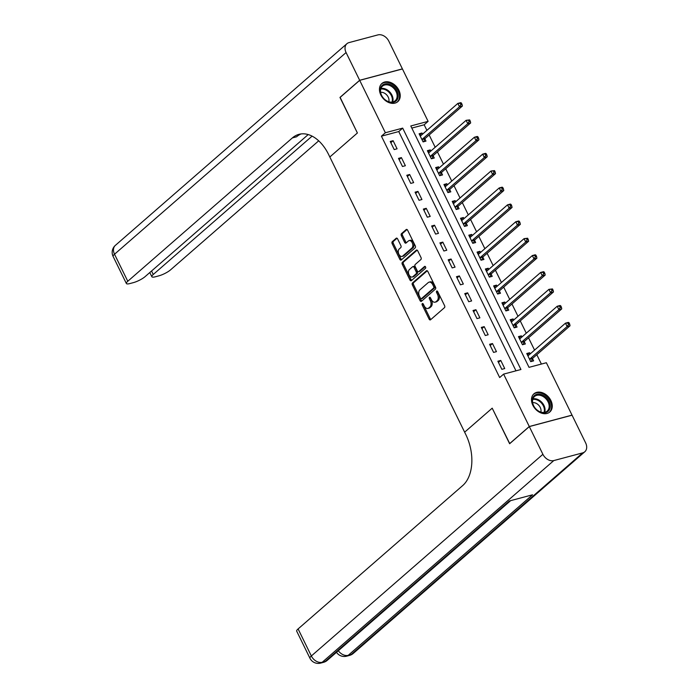 <?xml version="1.0" encoding="UTF-8"?>
<svg xmlns="http://www.w3.org/2000/svg" width="698" height="698" viewBox="0 0 698 698"><rect width="100%" height="100%" fill="white"/><g stroke="black" fill="none" stroke-linecap="round" stroke-linejoin="round"><path stroke-width="1.05" d="M422.299 303.621A1.064 0.672 -104.9 0 0 422.211 305.017L429.122 319.126A1.518 0.96 -104.9 0 0 430.282 319.92A1.518 0.96 -104.9 0 0 430.544 319.78L444.46 307.661A1.518 0.96 -104.9 0 0 444.582 305.654L437.672 291.555A1.064 0.672 -104.9 0 0 436.59 292.497L437.489 294.32A4.86 3.089 -104.9 0 1 437.096 300.725L435.936 301.737A4.86 3.089 -104.9 0 1 435.107 302.182A4.86 3.089 -104.9 0 1 431.381 299.643L430.483 297.819A1.064 0.672 -104.9 0 0 429.401 298.761L430.3 300.585A4.86 3.089 -104.9 0 1 429.907 306.989L428.747 307.993A4.86 3.089 -104.9 0 1 427.918 308.446A4.86 3.089 -104.9 0 1 424.192 305.907L423.293 304.075A1.064 0.672 -104.9 0 0 422.299 303.621M423.206 303.918A1.064 0.672 -104.9 0 0 423.372 304.712L430.273 318.812A1.518 0.96 -104.9 0 0 430.858 319.501M437.585 291.398A1.064 0.672 -104.9 0 0 437.751 292.192L438.641 294.015L437.489 294.32M430.396 297.653A1.064 0.672 -104.9 0 0 430.561 298.447L431.451 300.28L430.3 300.585M398.855 90.164A12.067 8.899 -131.1 0 1 397.773 101.664A12.067 8.899 -131.1 0 1 380.829 94.963A12.067 8.899 -131.1 0 1 381.919 83.463A12.067 8.899 -131.1 0 1 398.855 90.164M550.888 400.504A12.067 8.899 -131.1 0 1 549.806 412.003A12.067 8.899 -131.1 0 1 532.862 405.302A12.067 8.899 -131.1 0 1 533.953 393.803A12.067 8.899 -131.1 0 1 550.888 400.504M397.607 238.917A1.518 0.96 -104.9 0 0 396.438 238.123A1.518 0.96 -104.9 0 0 396.185 238.262L392.276 241.665A1.518 0.96 -104.9 0 0 392.154 243.663L399.832 259.324A1.518 0.96 -104.9 0 0 400.992 260.118A1.518 0.96 -104.9 0 0 401.254 259.979L415.17 247.86A1.518 0.96 -104.9 0 0 415.293 245.862L407.615 230.2A1.518 0.96 -104.9 0 0 406.454 229.406A1.518 0.96 -104.9 0 0 406.192 229.546L401.481 233.656A1.518 0.96 -104.9 0 0 401.359 235.654L404.639 242.354A1.518 0.96 -104.9 0 0 405.8 243.148A1.518 0.96 -104.9 0 0 406.062 243.009L408.4 240.976A4.066 2.583 -104.9 0 1 409.098 240.601A4.066 2.583 -104.9 0 1 412.448 243.279A4.066 2.583 -104.9 0 1 411.881 248.078L402.72 256.053A4.066 2.583 -104.9 0 1 402.022 256.428A4.066 2.583 -104.9 0 1 398.671 253.749A4.066 2.583 -104.9 0 1 399.239 248.95L400.765 247.624A1.518 0.96 -104.9 0 0 400.888 245.617L397.607 238.917M340.127 97.38L357.393 132.986L340.005 97.493L359.688 80.34L402.441 68.954L428.11 121.356L410.782 125.972L529.023 367.349L546.36 362.733L572.028 415.127L529.285 426.513L503.607 374.119L520.944 369.504L402.694 128.127L385.366 132.742L359.688 80.34M509.749 443.623L492.203 408.173L464.632 432.175L329.822 156.998L357.393 132.986L329.822 156.998L328.636 154.563A38.678 24.552 -104.9 0 0 298.988 134.339A38.678 24.552 -104.9 0 0 292.383 137.907L127.778 281.268A9.283 2.129 153.9 0 0 126.373 283.51A9.283 2.129 153.9 0 0 129.985 283.536L133.388 282.629A9.283 2.129 153.9 0 0 145.044 276.67L308.202 134.566M509.592 443.666L529.285 426.513M515.97 370.821L398.75 131.556L381.422 136.171L499.672 377.548L503.607 374.119M381.422 136.171L385.366 132.742M412.501 282.943A1.518 0.96 -104.9 0 0 412.378 284.941L420.048 300.611A1.518 0.96 -104.9 0 0 421.217 301.405A1.518 0.96 -104.9 0 0 421.479 301.266L435.386 289.138A1.518 0.96 -104.9 0 0 435.517 287.14L427.839 271.478A1.518 0.96 -104.9 0 0 426.679 270.684A1.518 0.96 -104.9 0 0 426.417 270.824L412.501 282.943L413.661 282.638A1.518 0.96 -104.9 0 0 413.53 284.636L421.208 300.297A1.518 0.96 -104.9 0 0 421.793 300.986M409.944 279.968L402.266 264.306A1.518 0.96 -104.9 0 1 402.388 262.308L416.305 250.189A1.518 0.96 -104.9 0 1 416.566 250.041A1.518 0.96 -104.9 0 1 417.727 250.835L421.016 257.545A1.518 0.96 -104.9 0 1 420.885 259.543L415.249 264.455A1.518 0.96 -104.9 0 0 415.127 266.462L417.299 270.903A1.518 0.96 -104.9 0 0 418.468 271.697A1.518 0.96 -104.9 0 0 418.721 271.557L424.602 266.444A1.064 0.672 -104.9 0 1 425.51 268.302L411.366 280.622A1.518 0.96 -104.9 0 1 411.105 280.762A1.518 0.96 -104.9 0 1 409.944 279.968L411.096 279.662L403.427 264.001L402.266 264.306M504.733 368.553L500.763 360.438L497.875 361.215L501.845 369.321L504.733 368.553M496.453 351.652L492.483 343.538L489.595 344.306L493.565 352.42L496.453 351.652M488.172 334.752L484.203 326.638L481.315 327.406L485.285 335.52L488.172 334.752M479.892 317.843L475.923 309.729L473.035 310.505L477.004 318.611L479.892 317.843M471.612 300.943L467.643 292.828L464.755 293.596L468.724 301.711L471.612 300.943M463.332 284.042L459.363 275.928L456.466 276.696L460.444 284.81L463.332 284.042M455.052 267.133L451.074 259.019L448.186 259.796L452.164 267.91L455.052 267.133M446.772 250.233L442.794 242.119L439.906 242.887L443.884 251.001L446.772 250.233M438.492 233.333L434.514 225.218L431.626 225.986L435.604 234.1L438.492 233.333M430.212 216.424L426.234 208.318L423.346 209.086L427.324 217.2L430.212 216.424M421.932 199.523L417.954 191.409L415.066 192.177L419.044 200.291L421.932 199.523M413.652 182.623L409.674 174.509L406.786 175.277L410.764 183.391L413.652 182.623M405.372 165.723L401.394 157.608L398.506 158.376L402.476 166.49L405.372 165.723M397.083 148.814L393.114 140.699L390.226 141.467L394.196 149.581L397.083 148.814M541.386 364.051L536.806 354.706M534.555 350.099L528.526 337.806M526.275 333.199L520.246 320.897M517.995 316.299L511.966 303.996M509.706 299.39L503.686 287.096M501.426 282.489L495.406 270.196M493.146 265.589L487.125 253.287M484.866 248.68L478.845 236.386M476.586 231.78L470.565 219.486M468.306 214.879L462.285 202.577M460.026 197.979L453.997 185.677M451.746 181.07L445.717 168.776M443.466 164.17L437.437 151.867M435.186 147.269L429.157 134.967M426.906 130.36L424.166 124.785L411.811 128.074M530.201 353.886L529.642 352.743L526.754 353.52L530.733 361.634L533.621 360.857L532.539 358.659M521.921 336.986L521.362 335.843L518.474 336.611L522.453 344.725L525.341 343.957L524.259 341.758M513.641 320.085L513.082 318.942L510.194 319.71L514.173 327.824L517.061 327.057L515.979 324.858M505.361 303.176L504.802 302.042L501.914 302.81L505.884 310.924L508.772 310.148L507.699 307.949M497.081 286.276L496.522 285.133L493.634 285.901L497.604 294.015L500.492 293.247L499.419 291.049M488.801 269.376L488.242 268.233L485.354 269L489.324 277.115L492.212 276.347L491.139 274.148M480.521 252.475L479.962 251.332L477.074 252.1L481.044 260.214L483.932 259.447L482.859 257.239M472.241 235.566L471.682 234.423L468.794 235.191L472.764 243.305L475.652 242.538L474.579 240.339M463.961 218.666L463.402 217.523L460.505 218.291L464.484 226.405L467.372 225.637L466.299 223.439M455.681 201.766L455.113 200.623L452.225 201.39L456.204 209.505L459.092 208.737L458.01 206.529M447.401 184.857L446.833 183.714L443.945 184.49L447.924 192.596L450.812 191.828L449.73 189.629M439.112 167.956L438.553 166.813L435.665 167.581L439.644 175.695L442.532 174.928L441.45 172.729M430.832 151.056L430.273 149.913L427.385 150.681L431.364 158.795L434.252 158.027L433.17 155.828M422.552 134.147L421.993 133.004L419.105 133.78L423.084 141.895L425.972 141.118L424.89 138.919M424.166 124.785L428.11 121.356M398.75 131.556L402.694 128.127M529.642 352.743L527.356 354.741M521.362 335.843L519.076 337.841M513.082 318.942L510.796 320.932M504.802 302.042L502.516 304.031M496.522 285.133L494.236 287.131M488.242 268.233L485.948 270.222M479.962 251.332L477.668 253.322M471.682 234.423L469.388 236.421M463.402 217.523L461.108 219.512M455.113 200.623L452.828 202.612M446.833 183.714L444.547 185.712M438.553 166.813L436.267 168.811M430.273 149.913L427.987 151.902M421.993 133.004L419.707 135.002M500.763 360.438L498.477 362.437M492.483 343.538L490.197 345.527M484.203 326.638L481.908 328.627M475.923 309.729L473.628 311.727M467.643 292.828L465.348 294.826M459.363 275.928L457.068 277.917M451.074 259.019L448.788 261.017M442.794 242.119L440.508 244.117M434.514 225.218L432.228 227.208M426.234 208.318L423.948 210.307M417.954 191.409L415.668 193.407M409.674 174.509L407.388 176.498M401.394 157.608L399.108 159.598M393.114 140.699L390.828 142.697M427.918 308.446L429.069 308.141A4.86 3.089 -104.9 0 0 429.898 307.687L428.747 307.993M431.451 300.28A4.86 3.089 -104.9 0 1 431.059 306.675L429.898 307.687M435.107 302.182L436.259 301.876A4.86 3.089 -104.9 0 0 437.088 301.423L435.936 301.737M438.641 294.015A4.86 3.089 -104.9 0 1 438.248 300.419L437.088 301.423M427.255 270.789L413.661 282.638M420.414 298.203A1.064 0.672 -104.9 0 0 421.418 298.665L433.633 288.021A1.064 0.672 -104.9 0 0 433.711 286.625L432.769 284.697A4.86 3.089 -104.9 0 0 429.052 282.158A4.86 3.089 -104.9 0 0 428.214 282.603L419.864 289.879A4.86 3.089 -104.9 0 0 419.472 296.284L420.414 298.203M422.185 298.456A1.064 0.672 -104.9 0 0 422.569 298.351L421.418 298.665M429.052 282.158L430.204 281.852A4.86 3.089 -104.9 0 1 433.929 284.391L434.871 286.32A1.064 0.672 -104.9 0 1 434.784 287.716L422.569 298.351M417.142 250.154L403.549 261.994A1.518 0.96 -104.9 0 0 403.427 264.001M419.324 271.4A1.518 0.96 -104.9 0 0 419.62 271.391A1.518 0.96 -104.9 0 0 419.882 271.252L425.318 266.514M409.394 269.559A4.066 2.583 -104.9 0 0 408.827 274.358A4.066 2.583 -104.9 0 0 412.178 277.036A4.066 2.583 -104.9 0 0 412.867 276.661L416.095 273.852A1.518 0.96 -104.9 0 0 416.217 271.845L414.045 267.404A1.518 0.96 -104.9 0 0 412.876 266.61A1.518 0.96 -104.9 0 0 412.614 266.749L409.394 269.559M412.178 277.036L413.329 276.731A4.066 2.583 -104.9 0 0 414.027 276.356L412.867 276.661M412.876 266.61L414.036 266.296A1.518 0.96 -104.9 0 1 415.197 267.09L417.378 271.539A1.518 0.96 -104.9 0 1 417.256 273.537L414.027 276.356M411.096 279.662A1.518 0.96 -104.9 0 0 411.68 280.343M402.022 256.428L403.182 256.122A4.066 2.583 -104.9 0 0 403.872 255.747L402.72 256.053M409.098 240.601L410.25 240.286A4.066 2.583 -104.9 0 1 413.6 242.974A4.066 2.583 -104.9 0 1 413.033 247.764L403.872 255.747M407.03 229.511L402.633 233.341A1.518 0.96 -104.9 0 0 402.51 235.348L405.791 242.049A1.518 0.96 -104.9 0 0 406.376 242.738M397.022 238.236L393.436 241.36A1.518 0.96 -104.9 0 0 393.314 243.358L400.984 259.019A1.518 0.96 -104.9 0 0 401.568 259.708M527.662 355.369L528.674 355.221M531.353 361.468L532.609 358.502A1.544 0.986 75.1 0 1 532.853 358.153L570.03 325.774L567.142 326.542L565.485 323.165L528.307 355.544A1.544 0.986 75.1 0 1 528.046 355.683A1.544 0.986 75.1 0 1 527.967 355.701L527.836 355.718M529.651 359.426L529.721 359.278A1.544 0.986 75.1 0 1 529.965 358.92L567.142 326.542L568.53 324.404L569.69 324.099L569.027 322.746L567.867 323.052L568.53 324.404M567.867 323.052L565.485 323.165L568.373 322.397L569.027 322.746M569.69 324.099L570.03 325.774M519.382 338.469L520.394 338.321M523.072 344.559L524.329 341.601A1.544 0.986 75.1 0 1 524.573 341.252L561.75 308.874L558.862 309.642L557.205 306.256L520.027 338.635A1.544 0.986 75.1 0 1 519.766 338.783A1.544 0.986 75.1 0 1 519.687 338.792L519.556 338.809M521.371 342.526L521.441 342.369A1.544 0.986 75.1 0 1 521.685 342.02L558.862 309.642L560.25 307.504L561.41 307.199L560.747 305.846L559.587 306.152L560.25 307.504M559.587 306.152L557.205 306.256L560.093 305.488L560.747 305.846M561.41 307.199L561.75 308.874M511.102 321.569L512.114 321.42M514.792 327.659L516.049 324.701A1.544 0.986 75.1 0 1 516.293 324.343L553.462 291.965L550.574 292.741L548.925 289.356L511.747 321.734A1.544 0.986 75.1 0 1 511.486 321.874A1.544 0.986 75.1 0 1 511.407 321.891L511.268 321.909M513.091 325.626L513.161 325.469A1.544 0.986 75.1 0 1 513.405 325.111L550.574 292.741L551.97 290.604L553.13 290.289L552.467 288.937L551.307 289.251L551.97 290.604M551.307 289.251L548.925 289.356L552.467 288.937M553.13 290.289L553.462 291.965M502.822 304.66L503.834 304.511M506.512 310.758L507.769 307.792A1.544 0.986 75.1 0 1 508.013 307.443L545.182 275.064L542.294 275.832L540.645 272.456L503.467 304.834A1.544 0.986 75.1 0 1 503.206 304.974A1.544 0.986 75.1 0 1 503.127 304.991L502.988 305.009M504.811 308.725L504.872 308.568A1.544 0.986 75.1 0 1 505.125 308.211L542.294 275.832L543.69 273.695L544.841 273.389L544.187 272.037L543.027 272.342L543.69 273.695M543.027 272.342L540.645 272.456L543.533 271.688L544.187 272.037M544.841 273.389L545.182 275.064M494.542 287.759L495.554 287.611M498.232 293.849L499.48 290.892A1.544 0.986 75.1 0 1 499.733 290.543L536.902 258.164L534.014 258.932L532.356 255.547L495.187 287.925A1.544 0.986 75.1 0 1 494.926 288.073A1.544 0.986 75.1 0 1 494.847 288.082L494.708 288.108M496.531 291.816L496.592 291.659A1.544 0.986 75.1 0 1 496.845 291.31L534.014 258.932L535.41 256.794L536.561 256.489L535.898 255.136L534.747 255.442L535.41 256.794M534.747 255.442L532.356 255.547L535.244 254.779L535.898 255.136M536.561 256.489L536.902 258.164M550.233 406.219A10.444 7.704 -131.1 0 1 541.22 412.396A10.444 7.704 -131.1 0 1 532.26 400.687A10.444 7.704 -131.1 0 1 541.273 394.51A10.444 7.704 -131.1 0 1 550.233 406.219M532.53 401.237A9.667 7.137 48.9 0 0 537.975 410.703A9.667 7.137 48.9 0 0 547.206 411.087A9.667 7.137 48.9 0 0 549.178 406.358A9.667 7.137 48.9 0 0 543.733 396.9A9.667 7.137 48.9 0 0 534.502 396.508A9.667 7.137 48.9 0 0 532.53 401.237M540.828 412.082A6.884 5.078 48.9 0 0 541.029 410.625A6.884 5.078 48.9 0 0 532.644 402.685M549.125 412.501L548.994 412.605A11.988 8.847 48.9 0 0 549.125 412.501A11.988 8.847 48.9 0 0 551.568 406.629A11.988 8.847 48.9 0 0 544.815 394.894A11.988 8.847 48.9 0 0 533.368 394.414A11.988 8.847 48.9 0 0 533.228 394.536L533.368 394.414M384.694 99.474A10.444 7.704 -131.1 0 1 381.44 86.247A10.444 7.704 -131.1 0 1 393.733 86.753A10.444 7.704 -131.1 0 1 396.988 99.98A10.444 7.704 -131.1 0 1 384.694 99.474M393 87.564A9.667 7.137 48.9 0 0 382.469 86.168A9.667 7.137 48.9 0 0 384.633 99.352A9.667 7.137 48.9 0 0 395.173 100.748A9.667 7.137 48.9 0 0 393 87.564M388.795 101.742A6.884 5.078 48.9 0 0 386.046 94.274A6.884 5.078 48.9 0 0 380.611 92.345M396.944 102.283A11.988 8.847 48.9 0 0 397.083 102.161A11.988 8.847 48.9 0 0 394.396 85.81A11.988 8.847 48.9 0 0 381.335 84.074A11.988 8.847 48.9 0 0 381.195 84.196L381.335 84.074M529.311 426.583L509.627 443.736L492.203 408.173L464.632 432.175L465.828 434.61A38.678 24.552 75.1 0 1 462.704 485.564L298.098 628.933L311.343 655.98L542.896 454.302L529.311 426.583L572.063 415.197L585.639 442.916A9.283 6.849 48.9 0 1 584.802 451.763L353.258 653.433A9.283 6.849 -131.1 0 1 351.129 654.55L582.682 452.88A9.283 6.849 48.9 0 0 584.802 451.763M542.896 454.302A9.283 6.849 48.9 0 0 553.802 460.575L582.682 452.88M338.329 650.719A9.283 6.849 -131.1 0 0 348.241 655.317A9.283 5.889 75.1 0 1 346.662 656.172L349.55 655.405A9.283 5.889 -104.9 0 0 351.129 654.55L348.241 655.317L532.539 494.803L509.435 500.963L325.137 661.477L322.249 662.245A9.283 6.849 -131.1 0 1 311.343 655.98A9.283 2.129 153.9 0 0 309.938 658.214A9.283 9.283 0 0 0 320.661 663.1L323.549 662.332A9.283 5.889 -104.9 0 0 325.137 661.477A9.283 6.849 -131.1 0 0 327.257 660.36L510.648 500.64M309.938 658.214L296.694 631.167A9.283 2.129 -26.1 0 1 298.098 628.933M359.662 80.279L402.406 68.884L388.821 41.165A9.283 6.849 48.9 0 0 377.915 34.9L349.035 42.595A9.283 6.849 48.9 0 0 346.915 43.704A9.283 6.849 48.9 0 0 346.077 52.551L359.662 80.279L339.97 97.423M312.093 136.136L153.255 274.48A9.283 2.129 153.9 0 0 151.85 276.722A9.283 2.129 153.9 0 0 155.453 276.757L158.865 275.841A9.283 2.129 153.9 0 0 170.521 269.882L318.698 140.83M301.108 133.929A38.678 24.552 -104.9 0 0 296.545 136.799L292.383 137.907M486.262 270.859L487.274 270.711M489.952 276.949L491.2 273.991A1.544 0.986 75.1 0 1 491.453 273.633L528.622 241.255L525.734 242.031L524.076 238.646L486.907 271.025A1.544 0.986 75.1 0 1 486.637 271.164A1.544 0.986 75.1 0 1 486.567 271.182L486.427 271.199M488.251 274.916L488.312 274.759A1.544 0.986 75.1 0 1 488.565 274.401L525.734 242.031L527.13 239.894L528.281 239.58L527.618 238.227L526.466 238.541L527.13 239.894M526.466 238.541L524.076 238.646L527.618 238.227M528.281 239.58L528.622 241.255M477.982 253.95L478.985 253.802M481.672 260.049L482.92 257.091A1.544 0.986 75.1 0 1 483.164 256.733L520.342 224.355L517.454 225.122L515.796 221.746L478.627 254.124A1.544 0.986 75.1 0 1 478.357 254.264A1.544 0.986 75.1 0 1 478.278 254.281L478.147 254.299M479.971 258.016L480.032 257.859A1.544 0.986 75.1 0 1 480.276 257.501L517.454 225.122L518.85 222.985L520.001 222.679L519.338 221.327L518.186 221.632L518.85 222.985M518.186 221.632L515.796 221.746L518.684 220.978L519.338 221.327M520.001 222.679L520.342 224.355M469.702 237.05L470.705 236.901M473.392 243.14L474.64 240.182A1.544 0.986 75.1 0 1 474.884 239.833L512.062 207.454L509.174 208.222L507.516 204.846L470.347 237.215A1.544 0.986 75.1 0 1 470.077 237.364A1.544 0.986 75.1 0 1 469.998 237.381L469.867 237.399M471.691 241.107L471.752 240.95A1.544 0.986 75.1 0 1 471.996 240.601L509.174 208.222L510.57 206.084L511.721 205.779L511.058 204.427L509.906 204.732L510.57 206.084M509.906 204.732L507.516 204.846L510.404 204.069L511.058 204.427M511.721 205.779L512.062 207.454M461.422 220.149L462.425 220.001M465.104 226.239L466.36 223.281A1.544 0.986 75.1 0 1 466.604 222.924L503.781 190.554L500.894 191.322L499.236 187.937L462.059 220.315A1.544 0.986 75.1 0 1 461.797 220.455A1.544 0.986 75.1 0 1 461.718 220.472L461.587 220.489M463.411 224.206L463.472 224.049A1.544 0.986 75.1 0 1 463.716 223.7L500.894 191.322L502.29 189.184L503.441 188.879L502.778 187.526L501.626 187.832L502.29 189.184M501.626 187.832L499.236 187.937L502.124 187.169L502.778 187.526M503.441 188.879L503.781 190.554M453.142 203.249L454.145 203.092M456.824 209.339L458.08 206.381A1.544 0.986 75.1 0 1 458.324 206.023L495.501 173.645L492.614 174.413L490.956 171.036L453.779 203.415A1.544 0.986 75.1 0 1 453.517 203.554A1.544 0.986 75.1 0 1 453.438 203.572L453.307 203.589M455.122 207.306L455.192 207.149A1.544 0.986 75.1 0 1 455.436 206.791L492.614 174.413L494.01 172.284L495.161 171.97L494.498 170.617L493.346 170.931L494.01 172.284M493.346 170.931L490.956 171.036L494.498 170.617M495.161 171.97L495.501 173.645M444.862 186.34L445.865 186.192M448.544 192.43L449.8 189.472A1.544 0.986 75.1 0 1 450.044 189.123L487.221 156.745L484.333 157.512L482.676 154.136L445.499 186.506A1.544 0.986 75.1 0 1 445.237 186.654A1.544 0.986 75.1 0 1 445.158 186.671L445.027 186.689M446.842 190.397L446.912 190.24A1.544 0.986 75.1 0 1 447.156 189.891L484.333 157.512L485.729 155.375L486.881 155.069L486.218 153.717L485.066 154.022L485.729 155.375M485.066 154.022L482.676 154.136L485.564 153.359L486.218 153.717M486.881 155.069L487.221 156.745M436.573 169.44L437.585 169.291M440.264 175.53L441.52 172.572A1.544 0.986 75.1 0 1 441.764 172.214L478.941 139.844L476.053 140.612L474.396 137.227L437.218 169.605A1.544 0.986 75.1 0 1 436.957 169.754A1.544 0.986 75.1 0 1 436.878 169.762L436.747 169.78M438.562 173.497L438.632 173.34A1.544 0.986 75.1 0 1 438.876 172.991L476.053 140.612L477.441 138.474L478.601 138.169L477.938 136.817L476.786 137.122L477.441 138.474M476.786 137.122L474.396 137.227L477.284 136.459L477.938 136.817M478.601 138.169L478.941 139.844M428.293 152.539L429.305 152.382M431.983 158.629L433.24 155.671A1.544 0.986 75.1 0 1 433.484 155.314L470.661 122.935L467.773 123.703L466.116 120.326L428.938 152.705A1.544 0.986 75.1 0 1 428.677 152.845A1.544 0.986 75.1 0 1 428.598 152.862L428.467 152.879M430.282 156.596L430.352 156.439A1.544 0.986 75.1 0 1 430.596 156.082L467.773 123.703L469.161 121.574L470.321 121.26L469.658 119.908L468.498 120.222L469.161 121.574M468.498 120.222L466.116 120.326L469.658 119.908M470.321 121.26L470.661 122.935M420.013 135.63L421.025 135.482M423.703 141.729L424.96 138.762A1.544 0.986 75.1 0 1 425.204 138.413L462.381 106.035L459.493 106.803L457.836 103.426L420.658 135.805A1.544 0.986 75.1 0 1 420.397 135.944A1.544 0.986 75.1 0 1 420.318 135.962L420.187 135.979M422.002 139.687L422.072 139.539A1.544 0.986 75.1 0 1 422.316 139.181L459.493 106.803L460.881 104.665L462.041 104.36L461.378 103.007L460.218 103.313L460.881 104.665M460.218 103.313L457.836 103.426L460.724 102.658L461.378 103.007M462.041 104.36L462.381 106.035M423.372 304.712L422.211 305.017M437.751 292.192L436.59 292.497M430.561 298.447L429.401 298.761M431.059 306.675L429.907 306.989M438.248 300.419L437.096 300.725M430.273 318.812L429.122 319.126M426.967 270.676L426.417 270.824M421.208 300.297L420.048 300.611M413.53 284.636L412.378 284.941M434.784 287.716L433.633 288.021M434.871 286.32L433.711 286.625M433.929 284.391L432.769 284.697M403.549 261.994L402.388 262.308M416.863 250.041L416.305 250.189M419.882 271.252L418.721 271.557M417.256 273.537L416.095 273.852M417.378 271.539L416.217 271.845M415.197 267.09L414.045 267.404M413.033 247.764L411.881 248.078M405.791 242.049L404.639 242.354M402.51 235.348L401.359 235.654M402.633 233.341L401.481 233.656M406.751 229.398L406.192 229.546M400.984 259.019L399.832 259.324M393.314 243.358L392.154 243.663M393.436 241.36L392.276 241.665M396.734 238.114L396.185 238.262M532.609 358.502L529.721 359.278M532.853 358.153L529.965 358.92M524.329 341.601L521.441 342.369M524.573 341.252L521.685 342.02M516.049 324.701L513.161 325.469M516.293 324.343L513.405 325.111M507.769 307.792L504.872 308.568M508.013 307.443L505.125 308.211M499.48 290.892L496.592 291.659M499.733 290.543L496.845 291.31M532.932 398.846A9.667 7.137 -131.1 0 1 545.068 409.935A9.667 7.137 -131.1 0 1 544.676 412.326M544.047 412.422A9.353 6.901 48.9 0 0 544.405 410.188A9.353 6.901 48.9 0 0 532.749 399.448M380.899 88.506A9.667 7.137 -131.1 0 1 388.899 91.141A9.667 7.137 -131.1 0 1 392.634 101.987M392.014 102.083A9.353 6.901 48.9 0 0 388.367 91.674A9.353 6.901 48.9 0 0 380.715 89.108M553.802 460.575L322.249 662.245A9.283 5.889 75.1 0 1 320.661 663.1M346.077 52.551L114.524 254.229L127.778 281.268M151.545 271.007L153.255 274.48M114.524 254.229A9.283 6.849 -131.1 0 1 115.362 245.382A9.283 9.283 0 0 0 113.12 256.463A9.283 2.129 -26.1 0 1 114.524 254.229M491.2 273.991L488.312 274.759M491.453 273.633L488.565 274.401M482.92 257.091L480.032 257.859M483.164 256.733L480.276 257.501M474.64 240.182L471.752 240.95M474.884 239.833L471.996 240.601M466.36 223.281L463.472 224.049M466.604 222.924L463.716 223.7M458.08 206.381L455.192 207.149M458.324 206.023L455.436 206.791M449.8 189.472L446.912 190.24M450.044 189.123L447.156 189.891M441.52 172.572L438.632 173.34M441.764 172.214L438.876 172.991M433.24 155.671L430.352 156.439M433.484 155.314L430.596 156.082M424.96 138.762L422.072 139.539M425.204 138.413L422.316 139.181M422.386 298.456L421.234 298.761M419.62 271.391L418.468 271.697M336.515 652.307A9.283 9.283 0 0 0 346.662 656.172M349.55 655.405A9.283 9.283 0 0 0 353.258 653.433M323.549 662.332A9.283 9.283 0 0 0 327.257 660.36M149.791 272.534L151.85 276.722M346.915 43.704L115.362 245.382M113.12 256.463L126.373 283.51"/></g></svg>
